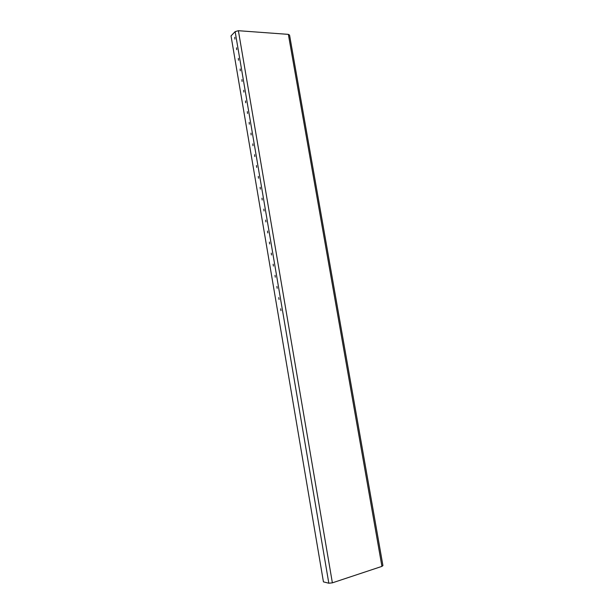 <?xml version="1.0" encoding="UTF-8"?>
<svg xmlns="http://www.w3.org/2000/svg" width="614" height="614" viewBox="0 0 614 614"><rect width="100%" height="100%" fill="white"/><g stroke="black" fill="none" stroke-linecap="round" stroke-linejoin="round"><path stroke-width="0.92" d="M279.063 299.463L278.741 297.598L279.063 299.463M275.279 277.175L275.026 275.302L275.279 277.175M271.518 254.994L271.281 253.129L271.518 254.994M267.773 232.929L267.55 231.064L267.773 232.929M264.043 210.963L263.836 209.113L264.043 210.963M260.336 189.112L260.144 187.262L260.336 189.112M256.652 167.369L256.468 165.519L256.652 167.369M254.81 156.539L254.633 154.69L254.81 156.539M249.33 124.197L249.169 122.355L249.33 124.197M245.692 102.768L245.546 100.926L245.692 102.768M242.077 81.447L241.939 79.605L242.077 81.447M238.478 60.226L238.347 58.384L238.478 60.226M234.893 39.112L234.778 37.27L234.893 39.112M236.682 49.657L236.559 47.815L236.682 49.657M240.274 70.825L240.143 68.983L240.274 70.825M243.881 92.092L243.743 90.25L243.881 92.092M247.511 113.467L247.358 111.625L247.511 113.467M251.149 134.95L250.988 133.108L251.149 134.95M252.983 145.733L252.807 143.883L252.983 145.733M258.494 178.229L258.302 176.379L258.494 178.229M262.193 200.026L261.986 198.168L262.193 200.026M265.908 221.93L265.693 220.073L265.908 221.93M269.638 243.95L269.408 242.085L269.638 243.95M273.391 266.069L273.153 264.204L273.391 266.069M277.167 288.304L276.906 286.431L277.167 288.304M280.959 310.646L280.682 308.773L280.959 310.646M381.931 566.377L382.929 565.601L289.562 35.098L288.357 34.369L381.931 566.377L332.374 582.839L238.393 30.708L288.357 34.369M238.393 30.708L235.147 31.629L231.025 35.888L323.44 581.865L328.82 583.223L332.374 582.839M235.147 31.629L328.82 583.223"/></g></svg>
